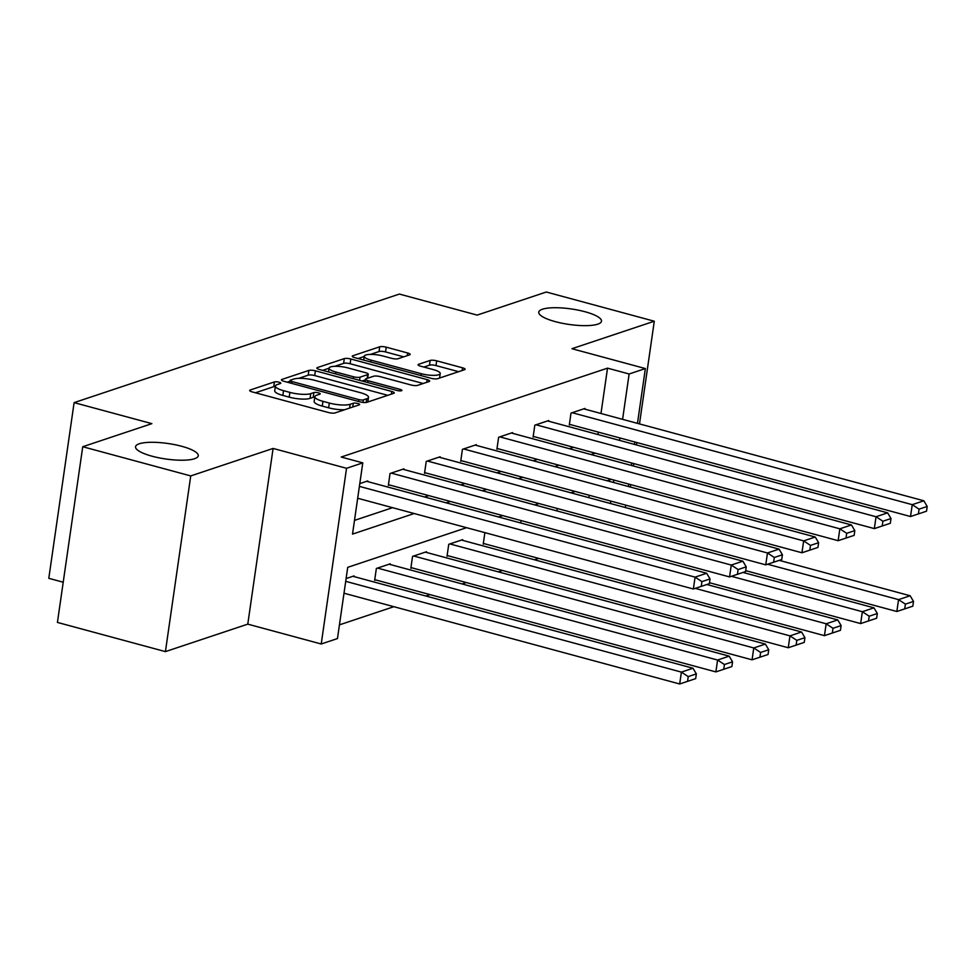 <?xml version="1.0" encoding="UTF-8"?>
<svg xmlns="http://www.w3.org/2000/svg" width="976" height="976" viewBox="0 0 976 976"><rect width="100%" height="100%" fill="white"/><g stroke="black" fill="none" stroke-linecap="round" stroke-linejoin="round"><path stroke-width="1.46" d="M279.002 382.189A3.404 0.842 8.2 0 0 274.439 381.921L250.246 389.997A4.856 1.196 8.2 0 0 249.673 390.449A4.856 1.196 8.2 0 0 252.198 391.901L328.534 412.543A4.856 1.196 8.2 0 0 335.049 412.933L359.241 404.857A3.404 0.842 8.2 0 0 359.644 404.54A3.404 0.842 8.2 0 0 357.875 403.515A3.404 0.842 8.2 0 0 353.312 403.247L350.177 404.296A15.555 3.843 8.2 0 1 329.315 403.051L322.958 401.331A15.555 3.843 8.2 0 1 314.858 396.683A15.555 3.843 8.2 0 1 316.675 395.231L319.811 394.194A3.404 0.842 8.2 0 0 320.201 393.877A3.404 0.842 8.2 0 0 318.432 392.852A3.404 0.842 8.2 0 0 313.869 392.584L310.746 393.633A15.555 3.843 8.2 0 1 289.884 392.389L283.528 390.681A15.555 3.843 8.2 0 1 275.415 386.02A15.555 3.843 8.2 0 1 277.245 384.568L280.368 383.531A3.404 0.842 8.2 0 0 280.771 383.214A3.404 0.842 8.2 0 0 279.002 382.189M275.342 386.52A3.404 0.842 8.2 0 0 273.756 386.667L255.444 392.779M314.784 397.171A3.404 0.842 8.2 0 0 313.186 397.33L310.051 398.379L310.746 393.633M555.283 321.641A31.683 7.832 8.2 0 0 601.497 321.214A31.683 7.832 8.2 0 0 584.978 311.734A31.683 7.832 8.2 0 0 538.764 312.174A31.683 7.832 8.2 0 0 555.283 321.641M152.049 456.207A31.683 7.832 8.2 0 0 198.262 455.78A31.683 7.832 8.2 0 0 181.743 446.3A31.683 7.832 8.2 0 0 135.542 446.74A31.683 7.832 8.2 0 0 152.049 456.207M409.603 354.874A4.856 1.196 8.2 0 0 410.164 354.422A4.856 1.196 8.2 0 0 407.639 352.97L386.228 347.175A4.856 1.196 8.2 0 0 379.701 346.797L352.836 355.764A4.856 1.196 8.2 0 0 352.263 356.216A4.856 1.196 8.2 0 0 354.8 357.667L431.124 378.31A4.856 1.196 8.2 0 0 437.638 378.688L464.515 369.721A4.856 1.196 8.2 0 0 465.076 369.27A4.856 1.196 8.2 0 0 462.551 367.818L436.687 360.827A4.856 1.196 8.2 0 0 430.16 360.437L418.667 364.28A4.856 1.196 8.2 0 0 418.094 364.731A4.856 1.196 8.2 0 0 420.632 366.183L433.454 369.648A13.005 3.209 8.2 0 1 440.225 373.54A13.005 3.209 8.2 0 1 421.266 373.71L371.026 360.132A13.005 3.209 8.2 0 1 364.243 356.24A13.005 3.209 8.2 0 1 383.202 356.057L391.583 358.326A4.856 1.196 8.2 0 0 398.098 358.717L409.603 354.874M600.984 413.495L607.523 368.147L629.13 373.991L645.368 368.562L637.474 423.364M82.74 446.727L190.735 475.922L165.42 651.614L57.425 622.42L82.74 446.727L151.878 423.645L74.115 402.624L399.391 294.069L477.154 315.102L546.292 292.019L654.286 321.226L571.924 348.713L645.368 368.562M165.42 651.614L247.782 624.14L273.097 448.435L190.735 475.922M273.097 448.435L346.541 468.297L362.779 462.868L352.519 534.104L414.19 513.522M607.523 368.147L341.185 457.036L362.779 462.868M315.394 370.819A4.856 1.196 8.2 0 0 308.88 370.429L282.003 379.396A4.856 1.196 8.2 0 0 281.442 379.847A4.856 1.196 8.2 0 0 283.967 381.299L360.303 401.941A4.856 1.196 8.2 0 0 366.817 402.332L393.682 393.352A4.856 1.196 8.2 0 0 394.255 392.901A4.856 1.196 8.2 0 0 391.73 391.449L315.394 370.819L314.711 375.565A4.856 1.196 8.2 0 0 308.196 375.174L298.68 378.359M317.42 367.574L344.296 358.607A4.856 1.196 8.2 0 1 350.811 358.997L427.134 379.64A4.856 1.196 8.2 0 1 429.672 381.091A4.856 1.196 8.2 0 1 429.098 381.543L417.594 385.374A4.856 1.196 8.2 0 1 411.079 384.995L380.128 376.626A4.856 1.196 8.2 0 0 373.613 376.236L365.976 378.786A4.856 1.196 8.2 0 0 365.414 379.237A4.856 1.196 8.2 0 0 367.94 380.689L400.172 389.4A3.404 0.842 8.2 0 1 401.941 390.424A3.404 0.842 8.2 0 1 396.976 390.461L319.384 369.489A4.856 1.196 8.2 0 1 316.846 368.037A4.856 1.196 8.2 0 1 317.42 367.574L317.273 368.623M630.398 487.048L630.74 484.621M633.424 466.003L633.778 463.576M636.462 444.958L636.803 442.531M639.487 423.913L654.286 321.226M74.115 402.624L48.8 578.317L63.208 582.221M354.495 520.391L392.584 507.679M424.597 496.991L428.781 495.601M460.794 484.913L464.966 483.523M496.991 472.835L501.164 471.445M533.177 460.757L537.361 459.367M569.374 448.679L573.546 447.289M597.959 434.54L598.312 432.112M367.671 481.607L367.769 480.924L359.79 483.596M403.869 469.529L403.966 468.846L390.046 473.494L388.338 485.365L389.497 484.987M440.066 457.451L440.164 456.768L426.244 461.416L424.523 473.287L425.682 472.896M476.251 445.373L476.349 444.69L462.429 449.338L460.721 461.209L461.88 460.818M512.449 433.295L512.546 432.612L498.626 437.26L496.918 449.131L498.077 448.74M548.646 421.205L548.744 420.534L534.824 425.182L533.103 437.053L534.262 436.662M584.831 409.127L584.929 408.456L571.009 413.104L569.301 424.975L570.46 424.584M339.441 624.86L393.865 606.694M425.878 596.019L430.062 594.616M462.075 583.941L466.247 582.538M498.272 571.851L502.445 570.46M534.458 559.773L538.642 558.382M588.857 497.675L589.211 495.247M353.995 576.572L354.093 575.901L346.114 578.561M390.18 564.494L390.278 563.823L376.358 568.471L374.65 580.342L375.809 579.951M426.378 552.416L426.475 551.745L412.555 556.393L410.847 568.264L412.006 567.873M462.563 540.338L462.661 539.667L448.74 544.315L447.032 556.186L448.191 555.795M484.877 532.64L483.23 544.108L484.389 543.717M520.72 522.99L521.074 520.562M556.918 510.912L557.272 508.484M466.565 527.687L347.724 567.337L337.464 638.572L321.226 643.989L346.541 468.297M247.782 624.14L321.226 643.989M634.79 441.982L634.437 444.409M631.753 463.027L631.399 465.454M628.715 484.072L628.373 486.499M625.689 505.117L625.335 507.544M619.553 440.383L619.906 437.956M622.59 419.338L629.13 373.991M446.203 502.835L450.375 501.444M482.4 490.757L486.573 489.366M518.585 478.679L522.758 477.288M554.783 466.601L558.955 465.21M590.98 454.523L595.153 453.132M611.33 479.362L607.157 480.765M575.145 491.453L570.972 492.843M538.947 503.531L534.775 504.921M502.75 515.609L498.577 516.999M610.464 503.518L610.805 501.091M613.489 482.473L613.843 480.046M275.415 386.02L274.732 390.778A15.555 3.843 8.2 0 0 282.845 395.426L283.528 390.681M310.051 398.379A15.555 3.843 8.2 0 1 289.201 397.147L282.845 395.426M314.858 396.683L314.174 401.441A15.555 3.843 8.2 0 0 322.275 406.089L322.958 401.331M344.565 409.749A15.555 3.843 8.2 0 1 328.631 407.809L322.275 406.089M387.801 395.329L314.711 375.565M289.933 381.274L287.212 382.177M290.445 380.164A3.404 0.842 8.2 0 0 290.055 380.481A3.404 0.842 8.2 0 0 291.824 381.506L358.826 399.611A3.404 0.842 8.2 0 0 363.389 399.879L366.683 398.781A15.555 3.843 8.2 0 0 368.513 397.33A15.555 3.843 8.2 0 0 360.4 392.681L314.614 380.298A15.555 3.843 8.2 0 0 293.752 379.066L290.445 380.164M322.629 370.368L329.034 368.22M334.768 366.305L343.613 363.365L344.296 358.607M423.206 383.507L350.128 363.743A4.856 1.196 8.2 0 0 343.613 363.365M348.005 367.94A13.005 3.209 8.2 0 0 329.046 368.123A13.005 3.209 8.2 0 0 335.817 372.002L353.532 376.785A4.856 1.196 8.2 0 0 360.046 377.175L367.671 374.625A4.856 1.196 8.2 0 0 368.245 374.174A4.856 1.196 8.2 0 0 365.707 372.722L348.005 367.94M365.305 379.945L362.059 381.018M458.622 371.685L436.004 365.573A4.856 1.196 8.2 0 0 429.477 365.183L423.865 367.061M403.71 356.838L385.544 351.933A4.856 1.196 8.2 0 0 379.017 351.543L370.392 354.422M364.219 356.484L358.033 358.546M344.003 593.213L679.686 683.981L681.394 672.11L345.711 581.342M352.922 576.291L692.997 668.231L696.352 673.891L688.239 676.6L687.555 681.358L695.668 678.637L696.352 673.891M688.239 676.6L681.394 672.11L692.997 668.231M687.555 681.358L679.686 683.981M366.61 481.314L706.673 573.266L695.083 577.133L693.363 589.004L709.357 583.672L710.04 578.927L701.927 581.635L701.232 586.381M357.68 498.248L693.363 589.004M359.4 486.377L695.083 577.133L701.927 581.635M710.04 578.927L706.673 573.266M374.747 579.671L715.872 671.903L717.592 660.032L377.517 568.081M389.119 564.213L729.182 656.153L732.549 661.813L724.424 664.522L723.741 669.28L731.866 666.559L732.549 661.813M724.424 664.522L717.592 660.032L729.182 656.153M723.741 669.28L715.872 671.903M410.945 567.581L752.069 659.825L753.777 647.954L413.714 556.003M425.316 552.135L765.379 644.075L768.746 649.735L760.621 652.444L759.938 657.202L768.063 654.481L768.746 649.735M760.621 652.444L753.777 647.954L765.379 644.075M759.938 657.202L752.069 659.825M402.807 469.236L742.87 561.188L731.268 565.055L729.56 576.926L745.554 571.594L746.237 566.849L738.112 569.557L737.429 574.303M388.436 484.694L729.56 576.926M391.205 473.104L731.268 565.055L738.112 569.557M746.237 566.849L742.87 561.188M438.993 457.158L779.068 549.11L767.465 552.977L765.757 564.848L781.739 559.516L782.423 554.771L774.31 557.479L773.626 562.225M424.621 472.616L765.757 564.848M427.403 461.026L767.465 552.977L774.31 557.479M782.423 554.771L779.068 549.11M447.13 555.503L788.266 647.747L789.974 635.864L449.912 543.925M461.502 540.057L801.577 631.997L804.932 637.657L796.819 640.366L796.135 645.112L804.248 642.403L804.932 637.657M796.819 640.366L789.974 635.864L801.577 631.997M796.135 645.112L788.266 647.747M483.327 543.425L824.452 635.657L826.16 623.786L695.217 588.382M706.819 584.514L837.762 619.919L841.129 625.579L833.004 628.288L832.321 633.034L840.446 630.325L841.129 625.579M833.004 628.288L826.16 623.786L837.762 619.919M832.321 633.034L824.452 635.657M709.491 582.721L860.649 623.579L862.357 611.708L731.414 576.304M743.017 572.436L873.959 607.841L877.326 613.501L869.201 616.21L868.518 620.956L876.631 618.247L877.326 613.501M869.201 616.21L862.357 611.708L873.959 607.841M868.518 620.956L860.649 623.579M475.19 445.08L815.253 537.032L803.663 540.899L801.943 552.77L817.937 547.438L818.62 542.693L810.495 545.401L809.812 550.147M460.818 460.538L801.943 552.77M463.588 448.948L803.663 540.899L810.495 545.401M818.62 542.693L815.253 537.032M511.387 433.002L851.45 524.954L839.848 528.821L838.14 540.692L854.134 535.36L854.817 530.602L846.692 533.323L846.009 538.069M497.016 448.46L838.14 540.692M499.785 436.87L839.848 528.821L846.692 533.323M854.817 530.602L851.45 524.954M547.573 420.924L887.648 512.864L876.045 516.743L874.337 528.614L890.319 523.282L891.003 518.524L882.89 521.245L882.206 525.991M533.201 436.382L874.337 528.614M535.983 424.792L876.045 516.743L882.89 521.245M891.003 518.524L887.648 512.864M745.688 570.643L896.846 611.501L898.554 599.63L767.612 564.226M779.214 560.358L910.157 595.763L913.512 601.423L905.399 604.132L904.715 608.878L912.828 606.169L913.512 601.423M905.399 604.132L898.554 599.63L910.157 595.763M904.715 608.878L896.846 611.501M583.77 408.846L923.833 500.786L912.243 504.665L910.523 516.536L926.517 511.204L927.2 506.446L919.075 509.167L918.392 513.913M569.398 424.304L910.523 516.536M572.168 412.714L912.243 504.665L919.075 509.167M927.2 506.446L923.833 500.786M273.756 386.667L274.439 381.921M352.763 407.016L353.312 403.247M313.186 397.33L313.869 392.584M289.201 397.147L289.884 392.389M328.631 407.809L329.315 403.051M349.628 408.066L350.177 404.296M250.088 391.047L250.246 389.997M391.339 394.145L391.73 391.449M281.857 380.445L282.003 379.396M308.196 375.174L308.88 370.429M291.556 383.348L291.824 381.506M358.558 401.465L358.826 399.611M363.011 402.441L363.389 399.879M366.159 402.478L366.683 398.781M350.128 363.743L350.811 358.997M426.744 382.324L427.134 379.64M367.671 382.543L367.94 380.689M399.953 390.9L400.172 389.4M335.561 373.857L335.817 372.002M353.263 378.639L353.532 376.785M359.583 380.359L360.046 377.175M367.135 378.395L367.671 374.625M370.758 361.986L371.026 360.132M421.01 375.565L421.266 373.71M418.509 365.329L418.667 364.28M429.477 365.183L430.16 360.437M436.004 365.573L436.687 360.827M462.16 370.502L462.551 367.818M352.678 356.813L352.836 355.764M379.017 351.543L379.701 346.797M385.544 351.933L386.228 347.175M407.248 355.654L407.639 352.97M289.713 382.86L290.055 380.481M367.842 401.99L368.513 397.33M365.036 381.823L365.414 379.237M328.497 371.954L329.046 368.123M367.659 378.224L368.245 374.174M363.694 360.071L364.243 356.24M439.578 378.041L440.225 373.54"/></g></svg>
